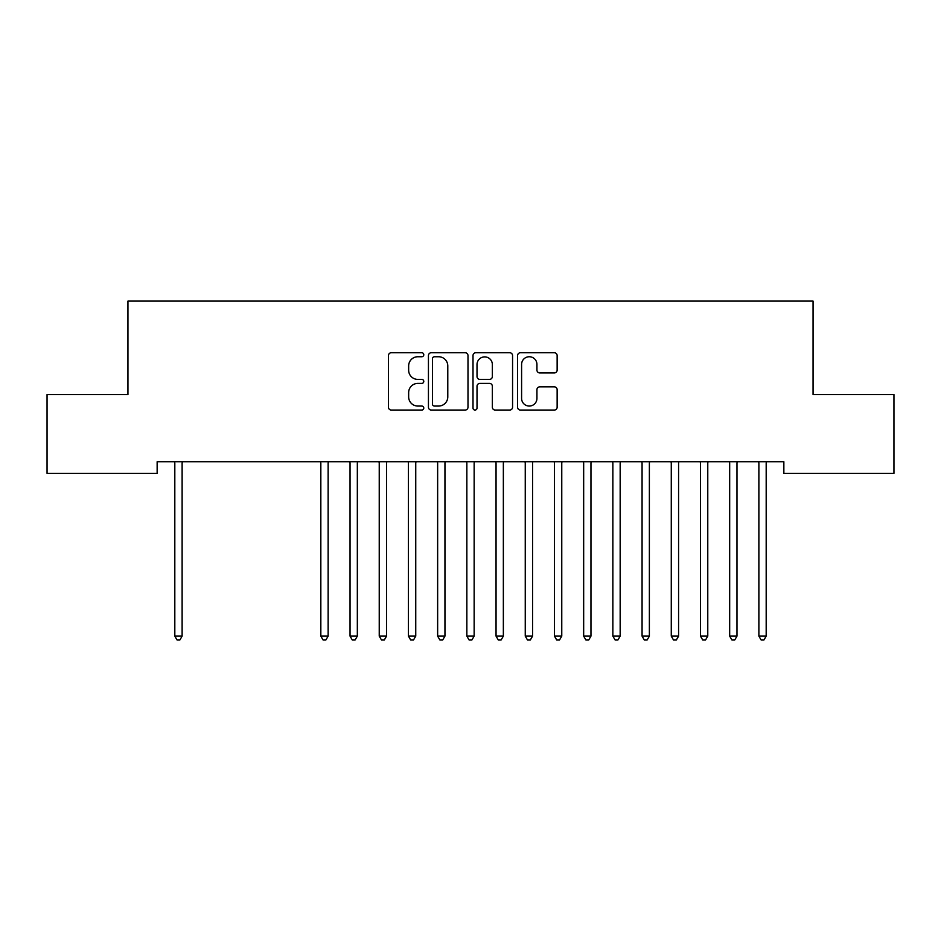 <?xml version="1.0" encoding="UTF-8"?>
<svg xmlns="http://www.w3.org/2000/svg" width="941" height="941" viewBox="0 0 941 941"><rect width="100%" height="100%" fill="white"/><g stroke="black" fill="none" stroke-linecap="round" stroke-linejoin="round"><path stroke-width="1.41" d="M423.779 354.745A2.011 2.011 0 0 0 421.768 352.734L391.315 352.734A2.87 2.87 0 0 0 388.445 355.604L388.445 407.194A2.87 2.87 0 0 0 391.315 410.064L421.768 410.064A2.011 2.011 0 0 0 423.779 408.065A2.011 2.011 0 0 0 421.768 406.053L417.828 406.053A9.175 9.175 0 0 1 408.653 396.879L408.653 392.585A9.175 9.175 0 0 1 417.828 383.41L421.768 383.41A2.011 2.011 0 0 0 423.779 381.399A2.011 2.011 0 0 0 421.768 379.399L417.828 379.399A9.175 9.175 0 0 1 408.653 370.225L408.653 365.92A9.175 9.175 0 0 1 417.828 356.745L421.768 356.745A2.011 2.011 0 0 0 423.779 354.745M554.273 372.942A2.87 2.87 0 0 0 557.143 370.072L557.143 355.604A2.87 2.87 0 0 0 554.273 352.734L520.444 352.734A2.87 2.87 0 0 0 517.585 355.604L517.585 407.194A2.87 2.87 0 0 0 520.444 410.064L554.273 410.064A2.87 2.87 0 0 0 557.143 407.194L557.143 389.715A2.87 2.87 0 0 0 554.273 386.845L539.793 386.845A2.87 2.87 0 0 0 536.935 389.715L536.935 398.384A7.669 7.669 0 0 1 529.265 406.053A7.669 7.669 0 0 1 521.596 398.384L521.596 364.414A7.669 7.669 0 0 1 529.265 356.745A7.669 7.669 0 0 1 536.935 364.414L536.935 370.072A2.87 2.87 0 0 0 539.793 372.942L554.273 372.942M783.853 461.713L157.147 461.713L157.147 473.394L47.05 473.394L47.05 394.538L127.941 394.538L127.941 301.096L813.059 301.096L813.059 394.538L893.95 394.538L893.95 473.394L783.853 473.394L783.853 461.713M467.995 355.604A2.87 2.87 0 0 0 465.125 352.734L431.296 352.734A2.87 2.87 0 0 0 428.437 355.604L428.437 407.194A2.87 2.87 0 0 0 431.296 410.064L465.125 410.064A2.87 2.87 0 0 0 467.995 407.194L467.995 355.604M475.875 352.734L509.704 352.734A2.87 2.87 0 0 1 512.563 355.604L512.563 407.194A2.87 2.87 0 0 1 509.704 410.064L495.225 410.064A2.87 2.87 0 0 1 492.355 407.194L492.355 386.269A2.87 2.87 0 0 0 489.496 383.41L479.886 383.41A2.87 2.87 0 0 0 477.016 386.269L477.016 408.065A2.011 2.011 0 0 1 475.017 410.064A2.011 2.011 0 0 1 473.005 408.065L473.005 355.604A2.87 2.87 0 0 1 475.875 352.734M434.448 356.745A2.011 2.011 0 0 0 432.448 358.756L432.448 404.042A2.011 2.011 0 0 0 434.448 406.053L438.612 406.053A9.175 9.175 0 0 0 447.787 396.879L447.787 365.92A9.175 9.175 0 0 0 438.612 356.745L434.448 356.745M492.355 364.555A7.669 7.669 0 0 0 484.686 356.886A7.669 7.669 0 0 0 477.016 364.555L477.016 376.529A2.87 2.87 0 0 0 479.886 379.399L489.496 379.399A2.87 2.87 0 0 0 492.355 376.529L492.355 364.555M174.426 461.713L174.603 462.137A2.917 2.917 -179.6 0 1 174.814 463.231L174.814 636.116L182.119 636.116L182.119 463.231A2.917 2.917 -179.6 0 1 182.331 462.137L182.495 461.713M182.119 636.116L179.931 639.904L177.002 639.904L174.814 636.116M320.446 461.713L320.622 462.137A2.917 2.917 -179.6 0 1 320.834 463.231L320.834 636.116L328.138 636.116L328.138 463.231A2.917 2.917 -179.6 0 1 328.35 462.137L328.515 461.713M328.138 636.116L325.939 639.904L323.022 639.904L320.834 636.116M349.652 461.713L349.829 462.137A2.917 2.917 -179.6 0 1 350.04 463.231L350.04 636.116L357.333 636.116L357.333 463.231A2.917 2.917 -179.6 0 1 357.545 462.137L357.721 461.713M357.333 636.116L355.145 639.904L352.228 639.904L350.04 636.116M378.858 461.713L379.023 462.137A2.917 2.917 -179.6 0 1 379.235 463.231L379.235 636.116L386.539 636.116L386.539 463.231A2.917 2.917 -179.6 0 1 386.751 462.137L386.927 461.713M386.539 636.116L384.351 639.904L381.434 639.904L379.235 636.116M408.065 461.713L408.229 462.137A2.917 2.917 -179.6 0 1 408.441 463.231L408.441 636.116L415.746 636.116L415.746 463.231A2.917 2.917 -179.6 0 1 415.957 462.137L416.122 461.713M415.746 636.116L413.558 639.904L410.629 639.904L408.441 636.116M437.259 461.713L437.436 462.137A2.917 2.917 -179.6 0 1 437.647 463.231L437.647 636.116L444.952 636.116L444.952 463.231A2.917 2.917 -179.6 0 1 445.164 462.137L445.328 461.713M444.952 636.116L442.752 639.904L439.835 639.904L437.647 636.116M466.465 461.713L466.642 462.137A2.917 2.917 -179.6 0 1 466.854 463.231L466.854 636.116L474.146 636.116L474.146 463.231A2.917 2.917 -179.6 0 1 474.358 462.137L474.535 461.713M474.146 636.116L471.959 639.904L469.041 639.904L466.854 636.116M495.672 461.713L495.836 462.137A2.917 2.917 -179.6 0 1 496.048 463.231L496.048 636.116L503.353 636.116L503.353 463.231A2.917 2.917 -179.6 0 1 503.564 462.137L503.741 461.713M503.353 636.116L501.165 639.904L498.248 639.904L496.048 636.116M524.878 461.713L525.043 462.137A2.917 2.917 -179.6 0 1 525.254 463.231L525.254 636.116L532.559 636.116L532.559 463.231A2.917 2.917 -179.6 0 1 532.771 462.137L532.935 461.713M532.559 636.116L530.371 639.904L527.442 639.904L525.254 636.116M554.073 461.713L554.249 462.137A2.917 2.917 -179.6 0 1 554.461 463.231L554.461 636.116L561.765 636.116L561.765 463.231A2.917 2.917 -179.6 0 1 561.977 462.137L562.142 461.713M561.765 636.116L559.566 639.904L556.649 639.904L554.461 636.116M583.279 461.713L583.455 462.137A2.917 2.917 -179.6 0 1 583.667 463.231L583.667 636.116L590.96 636.116L590.96 463.231A2.917 2.917 -179.6 0 1 591.171 462.137L591.348 461.713M590.96 636.116L588.772 639.904L585.855 639.904L583.667 636.116M612.485 461.713L612.65 462.137A2.917 2.917 -179.6 0 1 612.862 463.231L612.862 636.116L620.166 636.116L620.166 463.231A2.917 2.917 -179.6 0 1 620.378 462.137L620.554 461.713M620.166 636.116L617.978 639.904L615.061 639.904L612.862 636.116M641.691 461.713L641.856 462.137A2.917 2.917 -179.6 0 1 642.068 463.231L642.068 636.116L649.372 636.116L649.372 463.231A2.917 2.917 -179.6 0 1 649.584 462.137L649.76 461.713M649.372 636.116L647.185 639.904L644.256 639.904L642.068 636.116M670.886 461.713L671.062 462.137A2.917 2.917 -179.6 0 1 671.274 463.231L671.274 636.116L678.579 636.116L678.579 463.231A2.917 2.917 -179.6 0 1 678.79 462.137L678.955 461.713M678.579 636.116L676.379 639.904L673.462 639.904L671.274 636.116M700.092 461.713L700.269 462.137A2.917 2.917 -179.6 0 1 700.48 463.231L700.48 636.116L707.773 636.116L707.773 463.231A2.917 2.917 -179.6 0 1 707.985 462.137L708.161 461.713M707.773 636.116L705.585 639.904L702.668 639.904L700.48 636.116M729.299 461.713L729.475 462.137A2.917 2.917 -179.6 0 1 729.675 463.231L729.675 636.116L736.979 636.116L736.979 463.231A2.917 2.917 -179.6 0 1 737.191 462.137L737.368 461.713M736.979 636.116L734.792 639.904L731.875 639.904L729.675 636.116M758.505 461.713L758.669 462.137A2.917 2.917 -179.6 0 1 758.881 463.231L758.881 636.116L766.186 636.116L766.186 463.231A2.917 2.917 -179.6 0 1 766.397 462.137L766.574 461.713M766.186 636.116L763.998 639.904L761.069 639.904L758.881 636.116"/></g></svg>
